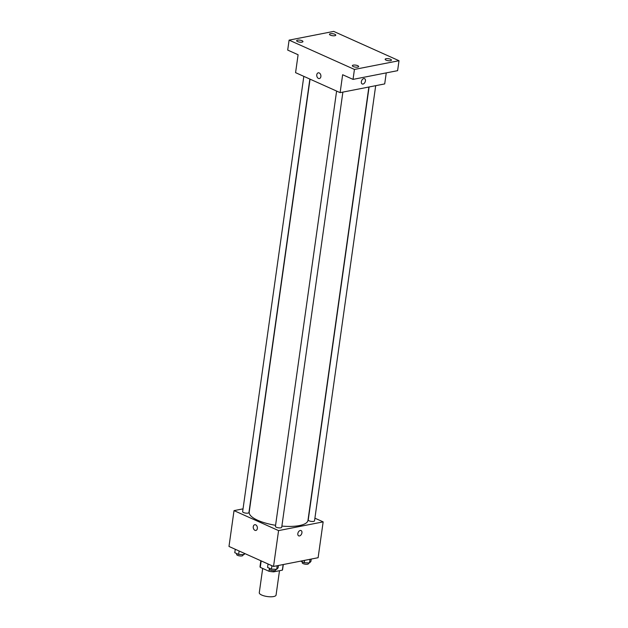 <?xml version="1.0" encoding="UTF-8"?>
<svg xmlns="http://www.w3.org/2000/svg" width="628" height="628" viewBox="0 0 628 628"><rect width="100%" height="100%" fill="white"/><g stroke="black" fill="none" stroke-linecap="round" stroke-linejoin="round"><path stroke-width="0.94" d="M262.692 568.45L259.278 592.706A8.478 2.685 8 0 0 267.3 596.545A8.478 2.685 8 0 0 276.069 595.069L279.491 570.711M283.142 564.556L282.357 570.153A11.383 3.603 8 0 0 282.584 569.588L283.299 564.525M282.357 570.153L273.635 571.857A11.383 3.603 8 0 1 268.98 571.268L260.267 567.359A11.383 3.603 8 0 1 260.039 566.425L260.84 560.741M261.177 560.89L260.267 567.359M269.412 568.238L268.98 571.268M273.8 570.703L273.635 571.857M314.903 518.178L323.153 521.876L318.113 557.711L273.533 566.44L228.984 546.454L234.024 510.619L243.036 508.853M323.153 521.876L278.573 530.605L273.533 566.44M278.573 530.605L234.024 510.619M255.879 530.44A2.912 2.041 78.9 0 1 253.28 526.664A2.912 2.041 78.9 0 1 254.756 524.718A2.912 2.041 78.9 0 1 257.315 527.19A2.912 2.041 78.9 0 1 255.879 530.44A2.912 2.041 78.9 0 1 253.272 526.664A2.912 2.041 78.9 0 1 254.756 524.718M310.051 79.152L249.206 512.118A29.673 9.389 8 0 0 275.582 525.291M281.886 526.083A29.673 9.389 8 0 0 307.971 520.376L368.871 87.017M369.091 86.97L308.238 519.953A3.179 1.005 8 0 0 311.245 521.389A3.179 1.005 8 0 0 314.534 520.832L375.693 85.683M336.608 91.068L275.425 526.374A3.179 1.005 8 0 0 278.432 527.81A3.179 1.005 8 0 0 281.721 527.253L342.88 92.104M303.819 76.357L242.644 511.663A3.179 1.005 8 0 0 245.65 513.1A3.179 1.005 8 0 0 248.939 512.55L309.855 79.065M301.071 530.55A2.912 1.868 -65.8 0 1 301.793 533.392A2.912 1.868 -65.8 0 1 299.493 535.943A2.912 1.868 -65.8 0 1 298.685 535.865A2.912 1.868 -65.8 0 1 298.174 532.442A2.912 1.868 -65.8 0 1 301.071 530.55A2.912 1.868 -65.8 0 1 301.801 533.392A2.912 1.868 -65.8 0 1 299.493 535.943A2.912 1.868 -65.8 0 1 298.685 535.865M340.125 92.646L295.576 72.66L298.096 54.746L287.695 50.083L289.1 40.129L333.68 31.4L399.016 60.712L397.61 70.666L353.038 79.387L342.637 74.724L340.125 92.646L384.705 83.917L386.251 72.887M399.016 60.712L354.435 69.433L353.038 79.387M354.435 69.433L289.1 40.129M319.385 78.547A2.912 2.041 78.9 0 1 316.787 74.771A2.912 2.041 78.9 0 1 318.27 72.824A2.912 2.041 78.9 0 1 320.829 75.289A2.912 2.041 78.9 0 1 319.385 78.547A2.912 2.041 78.9 0 1 316.787 74.771A2.912 2.041 78.9 0 1 318.27 72.824M364.585 78.657A2.912 1.868 -65.8 0 1 365.308 81.499A2.912 1.868 -65.8 0 1 363.008 84.05A2.912 1.868 -65.8 0 1 362.199 83.971A2.912 1.868 -65.8 0 1 361.689 80.549A2.912 1.868 -65.8 0 1 364.585 78.657A2.912 1.868 -65.8 0 1 365.308 81.499A2.912 1.868 -65.8 0 1 363.008 84.05A2.912 1.868 -65.8 0 1 362.199 83.971M386.071 60.131A3.179 1.005 -172 0 1 385.152 59.252A3.179 1.005 -172 0 1 387.162 58.608A3.179 1.005 -172 0 1 390.53 59.26A3.179 1.005 -172 0 1 391.448 60.139A3.179 1.005 -172 0 1 389.446 60.79A3.179 1.005 -172 0 1 386.071 60.131M330.391 35.152A3.179 1.005 -172 0 1 329.472 34.273A3.179 1.005 -172 0 1 331.474 33.629A3.179 1.005 -172 0 1 334.85 34.281A3.179 1.005 -172 0 1 335.768 35.16A3.179 1.005 -172 0 1 333.758 35.804A3.179 1.005 -172 0 1 330.391 35.152M297.578 41.574A3.179 1.005 -172 0 1 296.659 40.694A3.179 1.005 -172 0 1 298.669 40.051A3.179 1.005 -172 0 1 302.037 40.702A3.179 1.005 -172 0 1 302.955 41.581A3.179 1.005 -172 0 1 300.945 42.233A3.179 1.005 -172 0 1 297.578 41.574M353.266 66.552A3.179 1.005 -172 0 1 352.347 65.681A3.179 1.005 -172 0 1 354.349 65.029A3.179 1.005 -172 0 1 357.724 65.681A3.179 1.005 -172 0 1 358.643 66.56A3.179 1.005 -172 0 1 356.633 67.212A3.179 1.005 -172 0 1 353.266 66.552M311.252 559.053L310.923 561.408L309.51 562.931L304.235 562.719L300.679 561.126M310.02 559.297L309.51 562.931M304.564 560.364L304.235 562.719M302.343 561.872L302.225 562.751A3.179 1.005 8 0 0 305.232 564.187A3.179 1.005 8 0 0 308.521 563.638L308.623 562.9M244.896 553.59L243.907 554.65L238.64 554.438L234.778 552.703L235.264 549.265M244.111 553.237L243.907 554.65M239.119 550.999L238.64 554.438M236.748 553.59L236.623 554.461A3.179 1.005 8 0 0 239.629 555.906A3.179 1.005 8 0 0 242.918 555.348L243.028 554.61M278.447 565.475L278.11 567.838L276.697 569.353L271.422 569.141L267.567 567.414L268.054 563.975M277.207 565.718L276.697 569.353M271.908 565.71L271.422 569.141M269.538 568.293L269.412 569.172A3.179 1.005 8 0 0 272.419 570.609A3.179 1.005 8 0 0 275.708 570.059L275.81 569.321"/></g></svg>
